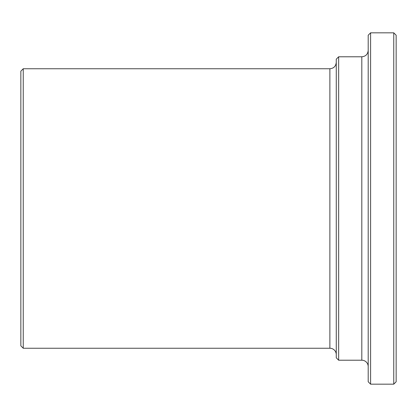 <?xml version="1.0" encoding="UTF-8"?>
<svg xmlns="http://www.w3.org/2000/svg" width="417" height="417" viewBox="0 0 417 417"><rect width="100%" height="100%" fill="white"/><g stroke="black" fill="none" stroke-linecap="round" stroke-linejoin="round"><path stroke-width="0.63" d="M23.248 68.758L20.85 71.156L20.85 345.844L23.248 348.242L23.248 68.758L329.873 68.758L329.873 348.242A6.391 6.391 0 0 1 336.264 354.627M338.656 56.785L336.264 59.178L336.264 357.822L338.656 360.215L338.656 56.785L361.815 56.785L361.815 360.215A6.391 6.391 0 0 1 368.201 366.606M370.598 32.828L368.201 35.221L368.201 381.779L370.598 384.172L370.598 32.828L393.752 32.828L393.752 384.172L370.598 384.172M393.752 384.172L396.15 381.779L396.15 35.221L393.752 32.828M329.873 68.758C333.751 68.383 335.883 66.251 336.264 62.373M23.248 348.242L329.873 348.242M361.815 56.785C365.693 56.404 367.825 54.273 368.201 50.394M338.656 360.215L361.815 360.215"/></g></svg>
